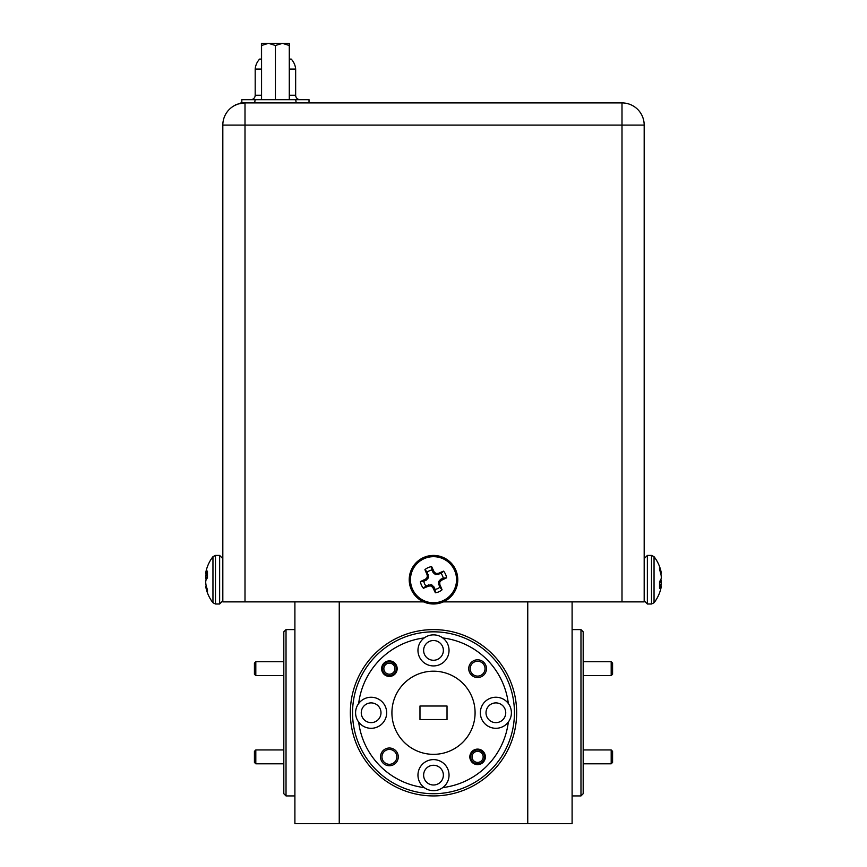 <?xml version="1.0" encoding="UTF-8"?>
<svg xmlns="http://www.w3.org/2000/svg" width="867" height="867" viewBox="0 0 867 867"><rect width="100%" height="100%" fill="white"/><g stroke="black" fill="none" stroke-linecap="round" stroke-linejoin="round"><path stroke-width="1.3" d="M611.192 675.556L611.192 661.738L612.579 663.125L612.579 674.168M390.02 663.157A5.549 5.549 0 0 0 383.886 668.034A5.549 5.549 0 0 0 388.774 674.168A5.549 5.549 0 0 0 394.908 669.291A5.549 5.549 0 0 0 390.02 663.157M388.611 675.556A6.925 6.925 0 0 1 382.51 667.883A6.925 6.925 0 0 1 390.183 661.781A6.925 6.925 0 0 1 396.284 669.443A6.925 6.925 0 0 1 388.611 675.556M254.421 674.168L254.421 663.125L255.808 661.738L283.812 661.738M255.808 661.781L255.808 675.599L283.812 675.599M612.579 751.364L612.579 762.375M611.192 763.762L611.192 749.944L583.188 749.944M478.226 751.364A5.549 5.549 0 0 0 472.092 756.241A5.549 5.549 0 0 0 476.98 762.375A5.549 5.549 0 0 0 483.114 757.498A5.549 5.549 0 0 0 478.226 751.364M476.817 763.762A6.925 6.925 0 0 1 470.716 756.089A6.925 6.925 0 0 1 478.389 749.988A6.925 6.925 0 0 1 484.49 757.65A6.925 6.925 0 0 1 476.817 763.762M254.421 751.364L254.421 762.418L255.808 763.805L283.812 763.805M255.808 749.988L255.808 763.805M245.003 601.882L222.819 601.882L222.819 125.097A22.174 22.174 0 0 1 245.003 102.913L621.997 102.913A22.174 22.174 0 0 1 644.181 125.097L644.181 601.882L621.997 601.882L621.997 125.097L245.003 125.097L245.003 601.882L423.605 601.882M443.395 601.882L621.997 601.882M245.003 102.913L245.003 125.097L222.819 125.097A22.174 22.174 0 0 1 245.003 102.913C238.728 103.726 235.401 104.517 235.022 105.286L241.373 102.761L254.681 102.761L241.828 102.761L241.828 99.683L309.02 99.683L309.02 102.761M215.482 603.996L215.482 555.422L212.957 556.668L212.957 602.749L215.482 603.996L219.633 603.996L222.819 600.798M212.957 556.668A37.671 37.671 0 0 0 206.216 570.519A37.671 34.203 12 0 0 205.945 571.7L205.902 571.949A37.563 25.609 6.8 0 0 205.707 573.228L205.707 573.445A37.563 1.17 5 0 1 205.902 573.401L205.945 573.336A37.671 15.443 5.5 0 1 207.473 571.136L207.473 577.834A37.671 15.443 174.5 0 0 205.945 580.272L205.902 580.446A37.563 27.278 172.7 0 0 205.707 581.844L205.707 582.396A37.563 37.4 70.3 0 0 205.902 584.293L205.945 584.586A37.671 34.203 12 0 0 207.473 589.777L207.473 592.79A37.671 34.203 168 0 1 206.216 588.899A37.671 34.203 168 0 1 205.945 587.718L205.902 587.479A37.563 25.609 173.2 0 1 205.707 586.19L206.313 586.135M206.216 579.709A37.671 15.443 5.5 0 1 205.945 579.145L205.902 578.972A37.563 27.278 7.3 0 1 205.707 577.574L205.707 577.021A37.563 37.4 109.7 0 1 205.902 575.124L205.945 574.832A37.671 34.203 168 0 1 206.259 573.488M423.508 557.579A24.287 24.287 0 0 1 455.63 569.717A24.287 24.287 0 0 1 443.492 601.839A24.287 24.287 0 0 1 411.37 589.701A24.287 24.287 0 0 1 423.508 557.579M424.017 558.706A23.041 23.041 0 0 1 454.503 570.226A23.041 23.041 0 0 1 442.983 600.712A23.041 23.041 0 0 1 412.497 589.192A23.041 23.041 0 0 1 424.017 558.706M424.928 569.652A13.222 13.222 0 0 1 431.625 566.628A37.671 3.284 65.7 0 1 434.064 571.7L434.237 571.949A37.563 3.273 43.2 0 1 435.635 573.228L436.188 573.445A37.563 3.273 -1.8 0 1 438.084 573.401L438.377 573.336A37.671 3.284 -24.3 0 1 443.568 571.136A13.222 13.222 0 0 1 446.581 577.834A37.671 3.284 155.7 0 1 441.509 580.272L441.27 580.446A37.563 3.273 133.2 0 1 439.981 581.844L439.775 582.396A37.563 3.273 88.2 0 1 439.818 584.293L439.872 584.586A37.671 3.284 65.7 0 1 442.072 589.777A13.222 13.222 0 0 1 435.375 592.79A37.671 3.284 -114.3 0 1 432.936 587.718L432.763 587.479A37.563 3.273 -136.8 0 1 431.365 586.19L430.812 585.984A37.563 3.273 178.2 0 1 428.916 586.027L428.623 586.081A37.671 3.284 155.7 0 1 423.432 588.281A13.222 13.222 0 0 1 420.419 581.584A37.671 3.284 -24.3 0 1 425.491 579.145L425.73 578.972A37.563 3.273 -46.8 0 1 427.019 577.574L427.225 577.021A37.563 3.273 -91.8 0 1 427.182 575.124L427.128 574.832A37.671 3.284 -114.3 0 1 424.928 569.652L427.268 572.122L428.515 577.509L426.477 580.001L423.811 581.28A9.819 9.819 0 0 0 425.914 585.94L431.3 584.694L433.793 586.731L435.061 589.408A9.819 9.819 0 0 0 439.732 587.295L438.485 581.909L440.523 579.416L443.189 578.148A9.819 9.819 0 0 0 441.086 573.477L443.568 571.136M286.023 795.928L283.812 793.717L283.812 631.826L286.023 629.605L286.023 795.928L294.899 795.928M514.445 712.772A80.945 80.945 0 0 0 433.5 631.826A80.945 80.945 0 0 0 352.555 712.772A80.945 80.945 0 0 0 433.5 793.717A80.945 80.945 0 0 0 514.445 712.772M350.344 712.772A83.156 83.156 0 0 1 433.5 629.605A83.156 83.156 0 0 1 516.656 712.772A83.156 83.156 0 0 1 433.5 795.928A83.156 83.156 0 0 1 350.344 712.772M580.977 629.605L583.188 631.826L583.188 793.717L580.977 795.928L580.977 629.605L572.101 629.605M361.257 712.772A9.873 9.873 0 0 0 371.13 722.634A9.873 9.873 0 0 0 380.992 712.772A9.873 9.873 0 0 0 371.13 702.899A9.873 9.873 0 0 0 361.257 712.772M423.627 650.402A9.873 9.873 0 0 0 433.5 660.264A9.873 9.873 0 0 0 443.373 650.402A9.873 9.873 0 0 0 433.5 640.529A9.873 9.873 0 0 0 423.627 650.402M486.008 712.772A9.873 9.873 0 0 0 495.87 722.634A9.873 9.873 0 0 0 505.743 712.772A9.873 9.873 0 0 0 495.87 702.899A9.873 9.873 0 0 0 486.008 712.772M423.627 775.141A9.873 9.873 0 0 0 433.5 785.003A9.873 9.873 0 0 0 443.373 775.141A9.873 9.873 0 0 0 433.5 765.268A9.873 9.873 0 0 0 423.627 775.141M381.632 668.663A7.76 7.76 0 0 0 389.402 676.423A7.76 7.76 0 0 0 397.162 668.663A7.76 7.76 0 0 0 389.402 660.903A7.76 7.76 0 0 0 381.632 668.663M469.838 756.869A7.76 7.76 0 0 0 477.598 764.629A7.76 7.76 0 0 0 485.368 756.869A7.76 7.76 0 0 0 477.598 749.11A7.76 7.76 0 0 0 469.838 756.869M468.733 668.663A8.876 8.876 0 0 0 477.598 677.539A8.876 8.876 0 0 0 486.474 668.663A8.876 8.876 0 0 0 477.598 659.798A8.876 8.876 0 0 0 468.733 668.663M470.174 668.663A7.424 7.424 0 0 0 477.598 676.097A7.424 7.424 0 0 0 485.032 668.663A7.424 7.424 0 0 0 477.598 661.239A7.424 7.424 0 0 0 470.174 668.663M380.526 756.869A8.876 8.876 0 0 0 389.402 765.745A8.876 8.876 0 0 0 398.267 756.869A8.876 8.876 0 0 0 389.402 748.004A8.876 8.876 0 0 0 380.526 756.869M381.968 756.869A7.424 7.424 0 0 0 389.402 764.304A7.424 7.424 0 0 0 396.826 756.869A7.424 7.424 0 0 0 389.402 749.446A7.424 7.424 0 0 0 381.968 756.869M424.234 637.939A15.519 15.519 0 0 0 433.5 665.921A15.519 15.519 0 0 0 442.766 637.939A15.519 15.519 0 0 0 424.234 637.939A75.396 75.396 0 0 0 358.667 703.505A15.519 15.519 0 0 0 376.007 727.511A15.519 15.519 0 0 0 376.007 698.033A15.519 15.519 0 0 0 358.667 703.505M508.333 703.505A15.519 15.519 0 0 0 480.351 712.772A15.519 15.519 0 0 0 508.333 722.027A15.519 15.519 0 0 0 508.333 703.505A75.396 75.396 0 0 0 442.766 637.939M442.766 787.594A15.519 15.519 0 0 0 433.5 759.611A15.519 15.519 0 0 0 424.234 787.594A15.519 15.519 0 0 0 442.766 787.594A75.396 75.396 0 0 0 508.333 722.027M475.083 712.772A41.583 41.583 0 0 0 433.5 671.188A41.583 41.583 0 0 0 391.917 712.772A41.583 41.583 0 0 0 433.5 754.344A41.583 41.583 0 0 0 475.083 712.772M661.293 586.19L661.293 586.19A37.563 25.609 -173.2 0 1 661.098 587.479L661.055 587.718A37.671 34.203 -168 0 1 660.784 588.899A37.671 37.671 0 0 1 654.043 602.749L654.043 556.668L651.518 555.422L647.367 555.422L644.181 558.619M654.043 558.706L654.043 568.091M654.043 591.327L654.043 600.712M661.293 585.984L659.527 585.821L661.293 585.984A37.563 1.17 -175 0 1 661.098 586.027L661.055 586.081A37.671 15.443 -174.5 0 1 659.527 588.281L659.527 581.584A37.671 15.443 -5.5 0 0 661.055 579.145L661.098 578.972A37.563 27.278 -7.3 0 0 661.293 577.574L661.293 577.021A37.563 37.4 -109.7 0 0 661.098 575.124L661.055 574.832A37.671 34.203 -168 0 0 659.527 569.652L659.527 566.628A37.671 34.203 -12 0 1 660.784 570.519A37.671 34.203 -12 0 1 661.055 571.7L661.098 571.949A37.563 25.609 -6.8 0 1 661.293 573.228L660.687 573.282M660.784 579.709A37.671 15.443 -174.5 0 1 661.055 580.272L661.098 580.446A37.563 27.278 -172.7 0 1 661.293 581.844L661.293 582.396A37.563 37.4 -70.3 0 1 661.098 584.293L661.055 584.586A37.671 34.203 -12 0 1 660.741 585.929M447.025 719.534L447.025 706.009L419.975 706.009L419.975 719.534L447.025 719.534M572.101 601.882L572.101 823.65L527.754 823.65L527.754 601.882M339.246 601.882L339.246 823.65L294.899 823.65L294.899 601.882M339.246 823.65L527.754 823.65M358.667 722.027A75.396 75.396 0 0 0 424.234 787.594M441.086 573.477L435.7 574.723L433.207 572.686L431.939 570.02A9.819 9.819 0 0 0 427.268 572.122M435.061 589.408L435.375 592.79M439.732 587.295L442.072 589.777M443.189 578.148L446.581 577.834M431.939 570.02L431.625 566.628M423.811 581.28L420.419 581.584M425.914 585.94L423.432 588.281M205.707 573.228L207.473 573.596L205.707 573.445M300.09 99.683A4.433 4.433 0 0 1 295.658 95.24L295.658 69.078A16.636 16.636 0 0 0 291.225 59.097L289.285 59.097M309.476 102.913L296.167 102.913M261.563 59.097L259.623 59.097A16.636 16.636 0 0 0 255.191 69.078L255.191 95.24A4.433 4.433 0 0 1 250.747 99.683M286.576 43.35L287.335 43.35M289.285 45.496L289.285 43.35L282.479 43.35L289.285 45.496L289.285 99.683M261.563 99.683L261.563 43.35L268.618 43.35L275.424 45.496L275.424 99.683M261.563 45.496L268.369 43.35M275.424 45.496L282.479 43.35M268.618 43.35L282.23 43.35M261.422 59.097L261.422 43.35L266.743 43.35M241.828 99.683L241.828 102.761M289.285 69.078L295.658 69.078A16.636 16.636 0 0 0 291.225 59.097M255.191 69.078L261.563 69.078M621.997 125.097L621.997 102.913A22.174 22.174 0 0 1 644.181 125.097L621.997 125.097M215.482 555.422L219.633 555.422L219.633 603.996M654.043 602.749L651.518 603.996L651.518 555.422M651.518 603.996L647.367 603.996L647.367 555.422M660.253 571.743L661.055 571.7M661.098 571.949L660.329 571.982M659.527 585.886L661.098 586.027M661.055 586.081L659.527 585.951M660.481 580.229L661.055 580.272M661.098 580.446L660.383 580.391M659.527 581.779L661.293 581.844M661.293 582.396L659.527 582.331M659.527 584.325L661.098 584.293M661.055 584.586L659.527 584.618M430.812 585.984L431.3 584.694M431.853 584.911L431.365 586.19M432.763 587.479L433.793 586.731M433.977 586.981L432.936 587.718M439.872 584.586L438.637 584.878M438.572 584.575L439.818 584.293M439.775 582.396L438.485 581.909M438.702 581.356L439.981 581.844M441.27 580.446L440.523 579.416M440.772 579.243L441.509 580.272M438.377 573.336L438.659 574.572M438.366 574.637L438.084 573.401M436.188 573.445L435.7 574.723M435.147 574.507L435.635 573.228M434.237 571.949L433.207 572.686M433.023 572.437L434.064 571.7M427.128 574.832L428.363 574.55M428.428 574.843L427.182 575.124M427.225 577.021L428.515 577.509M428.298 578.061L427.019 577.574M425.73 578.972L426.477 580.001M426.228 580.186L425.491 579.145M428.623 586.081L428.341 584.857M428.634 584.781L428.916 586.027M205.902 587.479L206.671 587.436M206.747 587.674L205.945 587.718M205.945 573.336L207.473 573.466M207.473 573.531L205.902 573.401M205.945 574.832L207.473 574.799M207.473 575.092L205.902 575.124M205.707 577.021L207.473 577.086M207.473 577.639L205.707 577.574M205.902 578.972L206.617 579.026M206.519 579.189L205.945 579.145M295.658 95.24L289.285 95.24M260.176 99.683A4.433 2.222 90 0 0 261.563 98.708M261.563 95.24L255.191 95.24M254.681 102.913L255.126 99.683M295.712 99.683L296.167 102.761M611.192 661.738L583.188 661.738M612.579 674.212L611.192 675.599L583.188 675.599M254.421 674.212L255.808 675.599M612.579 751.331L611.192 749.944M612.579 762.418L611.192 763.805L583.188 763.805M254.421 751.331L255.808 749.944L283.812 749.944M219.633 555.422L222.819 558.619M206.216 588.899A37.671 37.671 0 0 0 212.957 602.749M286.023 629.605L294.899 629.605M647.367 603.996L644.181 600.798M660.784 570.519A37.671 37.671 0 0 0 654.043 556.668M580.977 795.928L572.101 795.928"/></g></svg>
